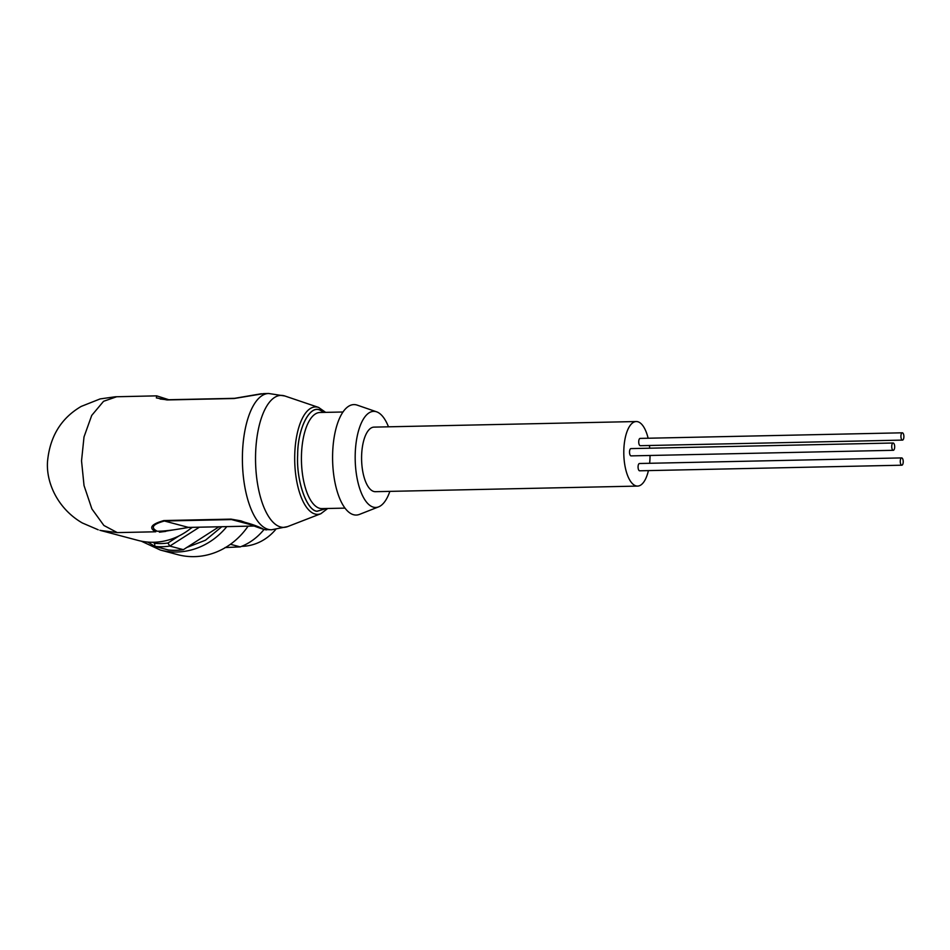 <?xml version="1.0" encoding="UTF-8"?>
<svg xmlns="http://www.w3.org/2000/svg" width="950" height="950" viewBox="0 0 950 950"><rect width="100%" height="100%" fill="white"/><g stroke="black" fill="none" stroke-linecap="round" stroke-linejoin="round"><path stroke-width="1.43" d="M326.206 508.523L317.015 511.242C306.553 510.411 296.222 480.415 297.671 455.121C297.552 429.412 309.308 405.282 319.663 409.973L324.164 412.395M324.259 412.395L319.663 409.901C309.296 405.199 297.516 429.364 297.647 455.109C296.186 480.439 306.541 510.483 317.003 511.314L326.301 508.511M636.227 421.539L374.027 427.12A32.288 13.11 88.8 0 0 361.582 457.805A32.288 13.11 88.8 0 0 373.872 491.494A32.288 13.11 88.8 0 0 375.404 491.684L637.604 486.091A32.288 13.11 -91.2 0 1 636.072 485.901A32.288 13.11 -91.2 0 1 623.794 452.212A32.288 13.11 -91.2 0 1 636.227 421.539A32.288 13.11 -91.2 0 1 637.759 421.717A32.288 13.11 -91.2 0 1 648.126 438.235M388.479 426.811A48.07 19.523 88.8 0 0 376.592 411.813A48.07 19.523 88.8 0 0 375.963 411.623A48.07 19.523 88.8 0 0 355.217 454.231A48.07 19.523 88.8 0 0 373.457 507.181A48.07 19.523 88.8 0 0 378.611 506.872A48.07 19.523 88.8 0 0 389.856 491.376M376.592 411.813L357.2 405.128A55.243 22.432 88.8 0 0 356.488 404.914A55.243 22.432 88.8 0 0 332.631 453.874A55.243 22.432 88.8 0 0 353.602 514.734A55.243 22.432 88.8 0 0 359.527 514.378L378.611 506.872M116.731 396.732L103.574 401.292L91.711 415.435L84.016 436.905L81.534 460.857L84.028 485.545L91.889 508.915L103.883 525.469L117.289 532.606L155.764 531.786C148.438 527.939 151.133 524.198 163.875 520.553L231.004 519.128C246.121 522.132 257.106 525.576 263.969 529.482L271.546 529.779A68.162 27.669 88.8 0 1 268.327 529.388A68.162 27.669 88.8 0 1 242.393 458.256A68.162 27.669 88.8 0 1 268.648 393.49L284.869 395.996A66.013 26.802 88.8 0 0 284.074 395.758A66.013 26.802 88.8 0 0 255.586 454.266A66.013 26.802 88.8 0 0 280.642 526.989A66.013 26.802 88.8 0 0 287.66 526.585L271.546 529.779M268.648 393.49L263.72 393.597L234.163 398.513L167.034 399.95L156.358 397.896L156.679 395.853L115.294 396.779L100.142 398.917L81.225 406.41C61.014 418.226 49.768 436.703 47.5 461.843C46.111 483.229 58.116 508.986 82.306 522.963L98.23 529.803M117.289 532.606L100.474 530.444L137.952 540.384A68.162 61.869 -75.1 0 0 153.662 542.26A68.162 61.869 -75.1 0 0 192.042 527.357M141.253 541.156L160.324 550.038L177.781 554.669A71.749 65.123 -75.1 0 0 248.081 526.169M230.434 544.291L240.243 546.891A57.392 52.096 -75.1 0 0 263.946 529.566M240.243 546.891L225.031 547.556M241.68 546.333A48.782 44.282 -75.1 0 0 275.666 529.506M649.432 445.491A32.288 13.11 -91.2 0 1 649.729 448.198M650.038 455.478A32.288 13.11 -91.2 0 1 649.622 463.291M648.411 470.606A32.288 13.11 -91.2 0 1 637.604 486.091M165.787 531.383L159.588 532.166M168.625 399.736L160.134 399.012L167.307 399.784M163.875 520.553L164.398 521.016C152.618 524.258 150.243 527.666 157.261 531.24C163.911 531.264 174.337 529.993 188.539 527.416L189.074 527.25M252.474 525.101L240.861 520.849M266.618 529.874C264.623 529.957 256.025 526.953 240.849 520.849L231.004 519.128M100.474 530.444L99.881 530.278M178.992 535.942L167.912 543.02A67.438 61.216 104.9 0 1 154.612 543.305L152.938 542.272M192.422 527.357L190.748 528.426M147.891 542.094L154.874 546.404L154.612 543.305M199.381 527.202L169.836 546.084L183.386 549.67A70.312 63.816 -75.1 0 1 168.411 549.991L154.874 546.404A70.312 63.816 104.9 0 0 169.836 546.084L167.912 543.02M218.975 526.787L183.386 549.67M147.511 542.058L149.459 543.056M186.331 547.651L205.473 540.229L221.801 526.727M893.297 443.032A3.646 1.484 88.8 0 0 893.131 443.009A3.646 1.484 88.8 0 0 891.729 446.476A3.646 1.484 88.8 0 0 893.107 450.276A3.646 1.484 88.8 0 0 893.285 450.3A3.646 1.484 88.8 0 0 894.686 446.832A3.646 1.484 88.8 0 0 893.297 443.032M631.097 448.626A3.646 1.484 88.8 0 0 630.919 448.602A3.646 1.484 88.8 0 0 629.518 452.058A3.646 1.484 88.8 0 0 630.907 455.869A3.646 1.484 88.8 0 0 631.073 455.881A3.646 1.484 88.8 0 0 631.251 455.858M902.5 432.832A3.646 1.484 88.8 0 0 902.322 432.808A3.646 1.484 88.8 0 0 900.921 436.276A3.646 1.484 88.8 0 0 902.31 440.076A3.646 1.484 88.8 0 0 902.488 440.099A3.646 1.484 88.8 0 0 903.889 436.632A3.646 1.484 88.8 0 0 902.5 432.832M640.3 438.425A3.646 1.484 88.8 0 0 640.122 438.401A3.646 1.484 88.8 0 0 638.721 441.869A3.646 1.484 88.8 0 0 640.11 445.669A3.646 1.484 88.8 0 0 640.276 445.692A3.646 1.484 88.8 0 0 640.454 445.657M901.847 457.936A3.646 1.484 88.8 0 0 901.669 457.912A3.646 1.484 88.8 0 0 900.268 461.379A3.646 1.484 88.8 0 0 901.657 465.179A3.646 1.484 88.8 0 0 901.823 465.203A3.646 1.484 88.8 0 0 903.224 461.736A3.646 1.484 88.8 0 0 901.847 457.936M639.635 463.529A3.646 1.484 88.8 0 0 639.469 463.505A3.646 1.484 88.8 0 0 638.068 466.961A3.646 1.484 88.8 0 0 639.445 470.772A3.646 1.484 88.8 0 0 639.623 470.796A3.646 1.484 88.8 0 0 639.789 470.761M342.974 412.003L319.936 412.49A48.07 19.523 88.8 0 0 301.423 458.161A48.07 19.523 88.8 0 0 319.711 508.333A48.07 19.523 88.8 0 0 321.979 508.606L345.016 508.119M325.648 412.371L318.582 407.419A53.734 21.814 88.8 0 0 317.929 407.229A53.734 21.814 88.8 0 0 294.738 454.86A53.734 21.814 88.8 0 0 315.139 514.057A53.734 21.814 88.8 0 0 320.851 513.724L327.702 508.488M160.324 550.038A71.749 65.123 -75.1 0 0 226.812 526.621M234.436 398.347L167.034 399.95M254.553 526.015L188.539 527.416L164.398 521.016L231.527 519.579L252.736 525.207M318.582 407.419L284.869 395.996M320.851 513.724L287.66 526.585M261.404 393.751L234.567 398.323L167.438 399.76L160.146 398.988M168.744 399.724L156.679 395.853M254.6 526.027L188.682 527.428L159.386 532.178M893.131 443.009L630.919 448.602M893.285 450.3L631.073 455.881M902.322 432.808L640.122 438.401M902.488 440.099L640.276 445.692M901.669 457.912L639.469 463.505M901.823 465.203L639.623 470.796"/></g></svg>
